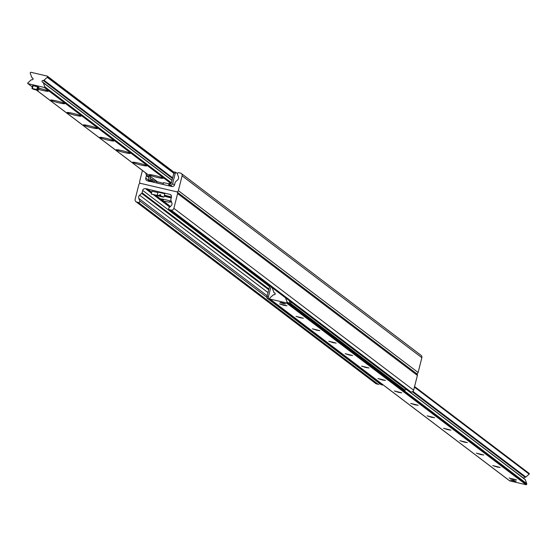 <?xml version="1.0" encoding="UTF-8"?>
<svg xmlns="http://www.w3.org/2000/svg" width="557" height="557" viewBox="0 0 557 557"><rect width="100%" height="100%" fill="white"/><g stroke="black" fill="none" stroke-linecap="round" stroke-linejoin="round"><path stroke-width="0.84" d="M169.801 194.344L147.591 189.157A0.578 0.564 -52.8 0 0 146.63 188.934L145.447 188.656A2.319 2.263 -52.8 0 0 142.669 190.383L142.063 192.785A1.163 1.135 127.2 0 1 141.701 193.376L139.633 195.215A2.903 2.827 -52.8 0 0 138.818 198.431L139.744 200.896A1.163 1.135 127.2 0 1 138.394 202.449L136.778 202.073A2.319 2.263 127.2 0 1 135.135 199.309L138.881 184.513A1.511 1.469 127.2 0 1 140.684 183.392L176.548 191.768A1.511 1.469 127.2 0 1 177.62 193.558L173.875 208.36A2.319 2.263 127.2 0 1 171.096 210.086L169.481 209.704A1.163 1.135 127.2 0 1 169.022 207.733L171.027 205.951A2.903 2.827 -52.8 0 0 171.835 202.734L170.881 200.193A1.163 1.135 127.2 0 1 170.839 199.503L171.445 197.108A2.319 2.263 -52.8 0 0 169.801 194.344L171.243 195.437M163.278 200.283A6.677 0.592 14.2 0 1 161.467 199.685L155.995 195.535M151.713 192.283L147.591 189.157M160.353 198.842A6.677 0.592 14.2 0 1 165.15 199.636A6.677 0.592 14.2 0 1 171.319 201.369M171.647 202.226A6.677 0.592 14.2 0 1 169.502 201.857M170.428 206.48L161.168 199.315M171.264 197.832A5.981 0.529 14.2 0 1 168.228 197.22A5.981 0.529 14.2 0 1 164.197 196.141M164.419 195.249A5.981 0.529 14.2 0 1 171.445 197.122M170.122 206.751L155.048 195.319M151.601 192.708L146.63 188.934M416.316 373.608A1.511 1.469 127.2 0 1 417.388 375.404L413.642 390.199A2.319 2.263 127.2 0 1 410.857 391.926L409.242 391.55A1.163 1.135 127.2 0 1 408.525 391M379.54 383.453A1.163 1.135 127.2 0 1 378.161 384.288L376.546 383.912A2.319 2.263 127.2 0 1 375.71 383.515L135.943 201.676M142.432 170.47L139.612 181.596A1.511 1.469 -52.8 0 0 140.684 183.392L176.548 191.768A1.511 1.469 -52.8 0 0 178.358 190.647L182.104 175.845A2.319 2.263 -52.8 0 0 180.454 173.088L178.839 172.712A1.163 1.135 -52.8 0 0 177.488 174.264L178.421 176.729A2.903 2.827 127.2 0 1 177.606 179.946L175.539 181.777A1.163 1.135 -52.8 0 0 175.177 182.376L174.571 184.771A2.319 2.263 127.2 0 1 171.786 186.498L149.575 181.31A0.578 0.564 127.2 0 1 148.615 181.088L149.151 181.491M416.566 373.643A1.511 1.469 -52.8 0 0 418.119 372.487L421.865 357.691A2.319 2.263 -52.8 0 0 421.057 355.324L181.29 173.485M148.615 181.088L147.438 180.809A2.319 2.263 127.2 0 1 145.788 178.052L146.394 175.657A1.163 1.135 -52.8 0 0 146.359 174.961L145.558 172.837M38.858 88.215A7.255 0.641 14.2 0 1 40.013 88.472A7.255 0.641 14.2 0 1 48.313 91.16A7.255 0.641 14.2 0 1 38.565 89.371M56.403 100.908A7.255 0.641 14.2 0 1 64.709 103.595A7.255 0.641 14.2 0 1 57.531 102.502A7.255 0.641 14.2 0 1 50.694 100.051A7.255 0.641 14.2 0 1 56.403 100.908M72.8 113.343A7.255 0.641 14.2 0 1 81.099 116.03A7.255 0.641 14.2 0 1 73.928 114.937A7.255 0.641 14.2 0 1 67.091 112.486A7.255 0.641 14.2 0 1 72.8 113.343M89.197 125.778A7.255 0.641 14.2 0 1 97.496 128.465A7.255 0.641 14.2 0 1 90.318 127.365A7.255 0.641 14.2 0 1 83.48 124.921A7.255 0.641 14.2 0 1 89.197 125.778M105.586 138.206A7.255 0.641 14.2 0 1 113.893 140.9A7.255 0.641 14.2 0 1 106.714 139.8A7.255 0.641 14.2 0 1 99.877 137.349A7.255 0.641 14.2 0 1 105.586 138.206M121.983 150.641A7.255 0.641 14.2 0 1 130.282 153.328A7.255 0.641 14.2 0 1 123.104 152.235A7.255 0.641 14.2 0 1 116.274 149.784A7.255 0.641 14.2 0 1 121.983 150.641M138.38 163.076A7.255 0.641 14.2 0 1 146.679 165.763A7.255 0.641 14.2 0 1 139.501 164.67A7.255 0.641 14.2 0 1 132.663 162.219A7.255 0.641 14.2 0 1 138.38 163.076M154.769 175.511A7.255 0.641 14.2 0 1 163.076 178.198A7.255 0.641 14.2 0 1 155.897 177.105A7.255 0.641 14.2 0 1 149.06 174.654A7.255 0.641 14.2 0 1 154.769 175.511M28.031 83.661A0.466 0.453 127.2 0 1 27.85 82.868L31.136 79.95A0.926 0.905 127.2 0 1 31.958 79.742A0.926 0.905 -52.8 0 0 32.745 78.105A0.926 0.905 -52.8 0 0 32.41 77.945A0.926 0.905 127.2 0 1 31.784 77.395L30.259 73.357A0.466 0.453 127.2 0 1 30.245 73.078L30.357 72.626A0.466 0.453 127.2 0 1 30.913 72.285L47.185 76.079A0.466 0.453 127.2 0 1 47.512 76.636L47.401 77.089A0.466 0.453 127.2 0 1 47.254 77.326L43.968 80.243A0.926 0.905 127.2 0 1 43.147 80.452A0.926 0.905 -52.8 0 0 42.36 82.088A0.926 0.905 -52.8 0 0 42.694 82.248A0.926 0.905 127.2 0 1 43.321 82.798L44.845 86.836A0.466 0.453 127.2 0 1 44.302 87.463L28.031 83.661L32.32 86.913M283.986 305.375L279.593 303.92L287.022 305.8L283.986 305.375M300.383 317.81L295.99 316.355L303.419 318.235L300.383 317.81M316.773 330.245L312.386 328.79L319.809 330.67L316.773 330.245M333.17 342.673L328.776 341.225L336.205 343.105L333.17 342.673M349.559 355.108L345.173 353.66L352.602 355.533L349.559 355.108M365.956 367.543L361.57 366.088L368.992 367.968L365.956 367.543M382.353 379.978L377.959 378.523L385.388 380.403L382.353 379.978M398.742 392.413L394.356 390.958L401.785 392.838L398.742 392.413M415.139 404.842L410.746 403.393L418.175 405.273L415.139 404.842M431.536 417.277L427.142 415.828L434.571 417.701L431.536 417.277M447.925 429.712L443.539 428.256L450.968 430.136L447.925 429.712M464.322 442.147L459.929 440.691L467.358 442.571L464.322 442.147M480.719 454.582L476.326 453.126L483.755 455.006L480.719 454.582M497.109 467.01L492.722 465.561L500.144 467.441L497.109 467.01M513.505 479.445L509.112 477.997L516.541 479.869L513.505 479.445M512.795 480.218L516.123 481.318L513.819 480.99L510.497 479.89L512.795 480.218M282.315 302.799L285.644 303.899L283.339 303.579L280.018 302.479L282.315 302.799M414.561 386.572L528.969 473.339A0.466 0.453 127.2 0 1 529.15 474.132L525.864 477.05A0.926 0.905 127.2 0 1 525.042 477.258A0.926 0.905 -52.8 0 0 523.949 478.47M524.59 479.055A0.926 0.905 127.2 0 1 525.216 479.605L526.741 483.643A0.466 0.453 127.2 0 1 526.755 483.922L526.644 484.374A0.466 0.453 127.2 0 1 526.087 484.715L509.815 480.921A0.466 0.453 127.2 0 1 509.53 480.698M285.463 297.793L286.98 301.803A0.466 0.453 127.2 0 1 286.994 302.082L286.876 302.535A0.466 0.453 127.2 0 1 286.319 302.876L270.048 299.074A0.466 0.453 127.2 0 1 269.72 298.524L269.839 298.072A0.466 0.453 127.2 0 1 269.978 297.835L273.264 294.918A0.926 0.905 127.2 0 1 274.086 294.702A0.926 0.905 -52.8 0 0 274.873 293.066A0.926 0.905 -52.8 0 0 274.538 292.912A0.926 0.905 127.2 0 1 273.912 292.355L272.387 288.317A0.466 0.453 127.2 0 1 272.429 287.906M267.019 296.512L266.928 298.044L268.307 298.364L268.404 296.832L267.019 296.512L269.588 286.368A2.033 1.984 -52.8 0 1 269.776 285.894M268.404 296.832L270.946 286.785M268.307 298.364L382.575 385.026L381.197 384.706L266.928 298.044M382.784 384.622L382.575 385.026M405.726 388.995L405.106 390.29L403.721 389.97L289.452 303.307L290.838 303.628L290.928 302.096L289.549 301.776L289.452 303.307M289.549 301.776L289.737 301.031M405.106 390.29L290.838 303.628M168.708 184.861L169.613 184.966L169.962 183.566L169.063 183.462L168.708 184.861L170.456 186.191M173.833 173.13L175.218 173.45L175.803 172.294L174.425 171.974L173.833 173.13L171.271 183.274A0.578 0.564 127.2 0 1 170.574 183.706L169.962 183.566M151.149 179.166L150.794 180.572L152.103 180.983L152.458 179.584L150.536 179.027A0.578 0.564 -52.8 0 1 150.125 178.337L151.281 179.208M152.458 179.584L154.303 180.983L163.361 183.309M150.557 176.632L150.125 178.337M149.332 175.699L148.74 178.017A2.033 1.984 -52.8 0 0 150.181 180.426L150.794 180.572M175.803 172.294L177.46 173.547M153.857 182.313L152.103 180.983M169.613 184.966L170.219 185.105A2.033 1.984 -52.8 0 0 172.649 183.601L175.218 173.45M163.584 196.962L160.458 195.709L163.695 197.108L161.579 196.823L160.444 195.96M160.834 196.259L160.688 196.614L157.422 195.521L159.553 195.758L159.796 194.602L160.681 194.804L160.458 195.709M159.574 195.5L157.248 195.208L158.042 192.074L164.795 193.78L164.002 196.92M160.632 195.013A29.02 5.897 103.1 0 0 160.138 194.678M160.688 196.614L159.553 195.758M36.825 89.545L37.848 90.318L33.42 89.287L31.937 88.445L36.825 89.545L37.535 86.739L39.011 87.567L38.301 90.373L39.011 87.567M32.397 88.507L33.107 85.701L37.535 86.739M33.107 85.701L32.647 85.639L31.951 88.438M168.98 183.789L163.521 182.661L163.069 184.464M157.944 195.799L151.26 194.052L151.97 191.246L157.923 192.541M151.26 194.052L157.346 195.389M164.378 201.195L169.224 202.219L164.378 201.195M417.388 375.404L177.62 193.558M413.642 390.199L173.875 208.36M410.857 391.926L171.096 210.086M409.242 391.55L169.481 209.704M169.746 207.086L153.816 195.006M151.469 193.23L145.447 188.656M269.532 286.597L142.669 190.383M268.92 288.999L142.063 192.785M268.739 289.731L141.701 193.376M268.014 292.585L139.633 195.215M267.2 295.802L138.818 198.431M266.97 297.382L139.744 200.896M378.161 384.288L138.394 202.449M376.546 383.912L136.778 202.073M178.358 190.647L418.119 372.487M182.104 175.845L421.865 357.691M145.788 178.052L150.313 181.485M146.394 175.657L148.865 177.53M146.359 174.961L149.004 176.973M157.68 181.986L36.351 89.969M32.988 78.384L32.41 77.945M174.202 172.412L47.47 76.302M174.09 172.628L47.512 76.636M173.888 173.018L47.401 77.089M173.791 173.297L47.254 77.326M172.649 177.829L43.968 80.243M172.468 178.532L43.147 80.452M172.002 180.391L43.321 82.798M171.389 182.807L44.845 86.836M171.062 183.594L44.302 87.463M529.15 474.132L414.422 387.115M525.864 477.05L412.918 391.39M525.042 477.258L412.326 391.773M525.216 479.605L408.984 391.453M526.741 483.643L286.98 301.803M526.755 483.922L286.994 302.082M526.644 484.374L286.876 302.535M526.087 484.715L286.319 302.876M509.815 480.921L270.048 299.074M275.116 293.344L274.538 292.912M156.928 181.812L156.635 182.961M154.303 180.983L153.962 182.334M150.181 180.426L152.138 181.909M172.12 186.553L170.219 185.105M172.649 183.601L174.501 185.001M37.479 89.747L38.189 86.948M171.382 197.101A4.365 0.383 14.2 0 1 164.35 195.521M416.859 373.865L177.091 192.019M408.824 391.355L169.063 209.509M157.589 181.965L36.261 89.949M32.313 86.955L27.864 83.585M33.051 78.53L32.076 77.792M174.216 172.378L47.352 76.163M172.036 180.245L43.028 82.408M529.136 473.415L414.568 386.53M524.924 479.208L409.381 391.578M509.648 480.837L269.88 298.998M275.179 293.49L274.204 292.752M149.45 180.085L151.734 181.819M32.647 85.639L31.937 88.445M164.35 195.528L171.438 197.143M169.224 202.219L170.087 200.959M163.347 200.736L163.194 199.218"/></g></svg>
